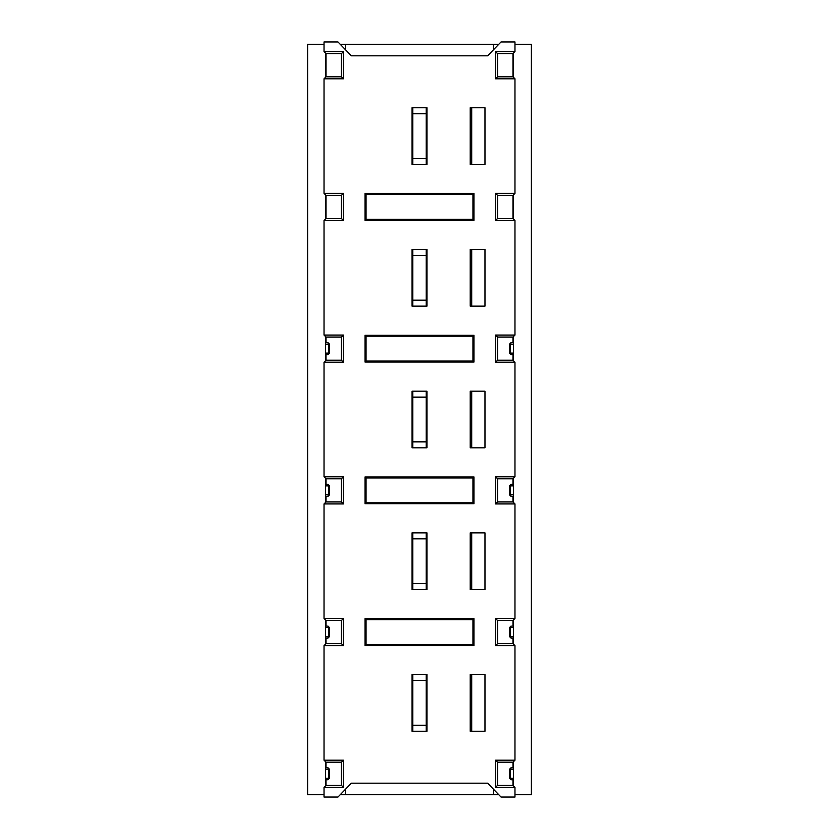 <?xml version="1.0" encoding="UTF-8"?>
<svg xmlns="http://www.w3.org/2000/svg" width="839" height="839" viewBox="0 0 839 839"><rect width="100%" height="100%" fill="white"/><g stroke="black" fill="none" stroke-linecap="round" stroke-linejoin="round"><path stroke-width="1.26" d="M366.056 194.512L472.944 194.512L473.951 193.505L365.049 193.505L366.056 194.512L366.056 219.357L472.944 219.357L472.944 194.512M472.944 219.357L473.951 220.363L473.951 193.505M325.983 762.148L325.983 767.811L326.025 762.19L324.032 760.197L343.424 760.197L343.424 787.349L324.032 787.349L324.032 797.05L337.96 797.05L351.394 783.175L487.606 783.175L501.04 797.05L514.968 797.05L514.968 787.349L495.576 787.349L495.576 760.197L514.968 760.197L514.968 645.642L495.576 645.642L495.576 618.49L514.968 618.49L514.968 503.935L495.576 503.935L495.576 476.772L514.968 476.772L512.975 478.765L512.975 484.386L513.017 478.723M324.032 760.197L324.032 645.642L326.025 643.649L325.983 638.028L326.025 643.649L341.431 643.649L341.431 620.482L326.025 620.482L324.032 618.49L343.424 618.49L343.424 645.642L324.032 645.642M324.032 618.49L324.032 503.935L326.025 501.942L326.025 496.321L325.983 501.984M326.025 501.942L341.431 501.942L343.424 503.935L324.032 503.935M343.424 503.935L343.424 476.772L341.431 478.765L326.025 478.765L324.032 476.772L343.424 476.772M514.968 51.651L512.975 53.633L512.975 76.81L514.968 78.803L495.576 78.803L495.576 51.651L514.968 51.651L514.968 41.95L501.04 41.95L487.606 55.825L351.394 55.825L337.96 41.95L324.032 41.95L324.032 51.651L343.424 51.651L343.424 78.803L324.032 78.803L324.032 193.358L343.424 193.358L343.424 220.51L324.032 220.51L324.032 335.065L343.424 335.065L343.424 362.228L324.032 362.228L324.032 476.772M514.968 78.803L514.968 193.358L512.975 195.351L513.017 218.57M495.576 220.51L497.569 218.518L497.569 195.351L512.975 195.351L512.975 218.518L514.968 220.51L495.576 220.51L495.576 193.358L514.968 193.358M514.968 220.51L514.968 335.065L512.975 337.058L512.975 342.679L513.017 337.016M513.017 360.277L513.017 354.614L512.975 360.235L514.968 362.228L495.576 362.228L495.576 335.065L514.968 335.065M514.968 362.228L514.968 476.772M473.951 618.637L473.951 645.495L365.049 645.495L365.049 618.637L473.951 618.637L472.944 619.643L472.944 644.488L473.951 645.495M470.218 674.577L484.973 674.577L484.973 731.262L470.218 731.262L470.218 674.577M412.043 674.577L426.957 674.577L426.957 731.262L412.043 731.262L412.043 674.577M470.218 532.87L484.973 532.87L484.973 589.555L470.218 589.555L470.218 532.87M412.043 532.87L426.957 532.87L426.957 589.555L412.043 589.555L412.043 532.87M365.049 193.505L365.049 220.363L366.056 219.357M473.951 220.363L365.049 220.363M365.049 362.07L365.049 335.222L473.951 335.222L473.951 362.07L365.049 362.07L366.056 361.064L366.056 336.219L365.049 335.222M470.218 249.445L484.973 249.445L484.973 306.13L470.218 306.13L470.218 249.445M412.043 249.445L426.957 249.445L426.957 306.13L412.043 306.13L412.043 249.445M470.218 391.163L484.973 391.163L484.973 447.837L470.218 447.837L470.218 391.163M412.043 391.163L426.957 391.163L426.957 447.837L412.043 447.837L412.043 391.163M470.218 107.738L484.973 107.738L484.973 164.423L470.218 164.423L470.218 107.738M412.043 107.738L426.957 107.738L426.957 164.423L412.043 164.423L412.043 107.738M365.049 503.778L365.049 476.93L473.951 476.93L472.944 477.936L472.944 502.781L473.951 503.778L365.049 503.778L366.056 502.781L366.056 477.936L365.049 476.93M473.951 503.778L473.951 476.93M366.056 502.781L472.944 502.781M472.944 477.936L366.056 477.936M472.944 619.643L366.056 619.643L366.056 644.488L472.944 644.488M366.056 619.643L365.049 618.637M365.049 645.495L366.056 644.488M340.277 794.659L345.374 794.659L345.374 789.394M325.983 785.409L325.983 779.746L326.025 785.367L324.032 787.349M326.025 620.482L326.025 626.093L325.983 620.43M326.025 478.765L326.025 484.386L325.983 478.723M325.983 360.277L325.983 354.614L326.025 360.235L341.431 360.235L341.431 337.058L343.424 335.065M324.032 335.065L326.025 337.058L326.025 342.679L325.983 337.016M325.983 218.57L325.983 195.309L324.032 193.358M325.983 76.852L325.983 53.591M340.277 44.341L345.374 44.341L345.374 49.606M324.032 78.803L326.025 76.81L326.025 53.633L324.032 51.651M324.032 220.51L326.025 218.518L326.025 195.351L341.431 195.351L343.424 193.358M324.032 362.228L326.025 360.235M341.431 501.942L341.431 478.765M341.431 620.482L343.424 618.49M343.424 645.642L341.431 643.649M343.424 787.349L341.431 785.367L341.431 762.19L326.025 762.19M341.431 762.19L343.424 760.197M341.431 785.367L326.025 785.367M513.017 53.591L513.017 76.852M514.968 503.935L512.975 501.942L512.975 496.321L513.017 501.984M513.017 620.43L513.017 626.093L512.975 620.482L497.569 620.482L497.569 643.649L495.576 645.642M497.569 643.649L512.975 643.649L512.975 638.028L513.017 643.691L514.968 645.642M513.017 762.148L513.017 767.811L512.975 762.19L497.569 762.19L497.569 785.367L495.576 787.349M514.968 787.349L512.975 785.367L512.975 779.746L513.017 785.409M493.626 789.394L493.626 794.659L498.723 794.659M493.626 49.606L493.626 44.341L498.723 44.341M513.478 785.86L513.478 761.686M513.478 644.153L513.478 619.979M513.478 502.446L513.478 478.272M513.478 360.728L513.478 336.554M513.478 219.021L513.478 194.847M513.478 77.314L513.478 53.14M513.437 627.593L509.493 627.593L509.493 636.539L510.5 636.539L510.5 627.593A1.489 1.154 -90 0 1 511.654 626.093L513.416 626.093L513.416 638.028L511.161 638.028M513.437 769.3L509.493 769.3L509.493 778.246L510.5 778.246L510.5 769.3A1.489 1.154 -90 0 1 511.654 767.811L513.416 767.811L513.416 779.746L511.161 779.746M513.437 344.168L509.493 344.168L510.982 342.679L513.416 342.679L513.416 354.614L511.161 354.614M513.437 494.832L513.437 485.875L509.493 485.875L509.493 494.832L513.437 494.832L513.416 496.321L511.161 496.321M509.493 485.875L510.982 484.386L513.416 484.386L513.437 485.875M510.982 484.386L513.321 484.386M510.982 342.679L513.321 342.679M514.968 44.341L531.381 44.341L531.381 794.659L514.968 794.659M324.032 794.659L307.619 794.659L307.619 44.341L324.032 44.341M325.522 785.86L325.522 761.686M325.522 644.153L325.522 619.979M325.522 502.446L325.522 478.272M325.522 360.728L325.522 336.554M325.522 219.021L325.522 194.847M325.522 77.314L325.522 53.14M325.563 636.539L329.507 636.539L328.018 638.028L325.584 638.028L325.584 626.093L327.839 626.093M325.563 778.246L329.507 778.246L328.018 779.746L325.584 779.746L325.584 767.811L327.839 767.811M325.563 353.125L329.507 353.125L329.507 344.168L328.5 344.168L328.5 353.125A1.489 1.154 90 0 1 327.346 354.614L325.584 354.614L325.584 342.679L327.839 342.679M325.563 494.832L329.507 494.832L328.018 496.321L325.584 496.321L325.584 484.386L327.839 484.386M328.018 496.321L325.679 496.321M328.018 638.028L325.679 638.028M328.018 779.746L325.679 779.746M493.626 794.659L345.374 794.659M345.479 794.659L345.479 789.289M345.479 49.711L345.374 44.341M493.521 794.659L493.521 789.289M493.521 49.711L493.521 44.341L345.479 44.341M514.968 760.197L512.975 762.19M514.968 618.49L512.975 620.482M512.975 785.367L497.569 785.367M497.569 762.19L495.576 760.197M497.569 620.482L495.576 618.49M512.975 501.942L497.569 501.942L495.576 503.935M512.975 478.765L497.569 478.765L497.569 501.942M497.569 478.765L495.576 476.772M495.576 335.065L497.569 337.058L497.569 360.235L512.975 360.235M497.569 360.235L495.576 362.228M497.569 337.058L512.975 337.058M497.569 218.518L512.975 218.518M497.569 195.351L495.576 193.358M495.576 51.651L497.569 53.633L497.569 76.81L512.975 76.81M497.569 76.81L495.576 78.803M497.569 53.633L512.975 53.633M426.957 440.601L426.212 440.842A22.38 22.38 0 0 0 426.957 440.601M426.957 395.641L426.212 395.347M471.707 447.837L471.707 391.163M412.788 391.163L412.788 447.837M426.212 447.837L426.212 391.163M426.212 397.12L412.788 397.12M426.212 441.88L412.788 441.88M471.707 306.13L471.707 249.445M412.788 249.445L412.788 306.13M426.212 306.13L426.212 255.413L412.788 255.413L426.212 255.413L426.212 249.445M426.212 300.163L412.788 300.163M426.957 298.883L426.212 299.135A22.38 22.38 0 0 0 426.957 298.883M426.957 253.934L426.212 253.64M471.707 164.423L471.707 107.738M412.788 107.738L412.788 164.423M426.212 164.423L426.212 113.705L412.788 113.705L426.212 113.705L426.212 107.738M426.212 158.456L412.788 158.456M426.957 157.176L426.212 157.428A22.38 22.38 0 0 0 426.957 157.176M426.212 111.944L426.957 112.227M471.707 589.555L471.707 532.87M412.788 532.87L412.788 589.555M426.212 589.555L426.212 538.837L412.788 538.837L426.212 538.837L426.212 532.87M426.212 583.587L412.788 583.587M426.957 582.308L426.212 582.56A22.38 22.38 0 0 0 426.957 582.308M426.957 537.359L426.212 537.054M326.025 53.633L341.431 53.633L343.424 51.651M326.025 76.81L341.431 76.81L341.431 53.633M341.431 76.81L343.424 78.803M326.025 218.518L341.431 218.518L341.431 195.351M341.431 218.518L343.424 220.51M326.025 337.058L341.431 337.058M341.431 360.235L343.424 362.228M426.957 724.015L426.212 724.267A22.38 22.38 0 0 0 426.957 724.015M426.957 679.066L426.212 678.772M412.788 674.577L412.788 731.262M426.212 731.262L426.212 680.544L412.788 680.544L426.212 680.544L426.212 674.577M426.212 725.295L412.788 725.295M471.707 731.262L471.707 674.577M366.056 361.064L472.944 361.064L472.944 336.219L366.056 336.219M472.944 361.064L473.951 362.07M473.951 335.222L472.944 336.219M511.654 496.321A1.489 1.154 90 0 1 510.5 494.832L510.5 485.875A1.489 1.154 90 0 1 511.654 484.386M511.654 638.028A1.489 1.154 90 0 1 510.5 636.539L513.437 636.539M511.654 779.746A1.489 1.154 90 0 1 510.5 778.246L513.437 778.246M513.437 353.125L510.5 353.125A1.489 1.154 90 0 0 511.654 354.614M511.654 342.679A1.489 1.154 90 0 0 510.5 344.168L510.5 353.125L509.493 353.125L509.493 344.168M329.507 494.832L329.507 485.875L325.563 485.875M327.346 496.321A1.489 1.154 -90 0 0 328.5 494.832L328.5 485.875A1.489 1.154 -90 0 0 327.346 484.386M325.563 627.593L328.5 627.593A1.489 1.154 -90 0 0 327.346 626.093M327.346 638.028A1.489 1.154 -90 0 0 328.5 636.539L328.5 627.593L329.507 627.593L329.507 636.539M325.563 769.3L328.5 769.3A1.489 1.154 -90 0 0 327.346 767.811M327.346 779.746A1.489 1.154 -90 0 0 328.5 778.246L328.5 769.3L329.507 769.3L329.507 778.246M327.346 342.679A1.489 1.154 -90 0 1 328.5 344.168L325.563 344.168M509.493 494.832L510.982 496.321M509.493 627.593L510.982 626.093M509.493 636.539L510.982 638.028M509.493 769.3L510.982 767.811M509.493 778.246L510.982 779.746M509.493 353.125L510.982 354.614M329.507 485.875L328.018 484.386M329.507 627.593L328.018 626.093M329.507 769.3L328.018 767.811M329.507 353.125L328.018 354.614M329.507 344.168L328.018 342.679"/></g></svg>
